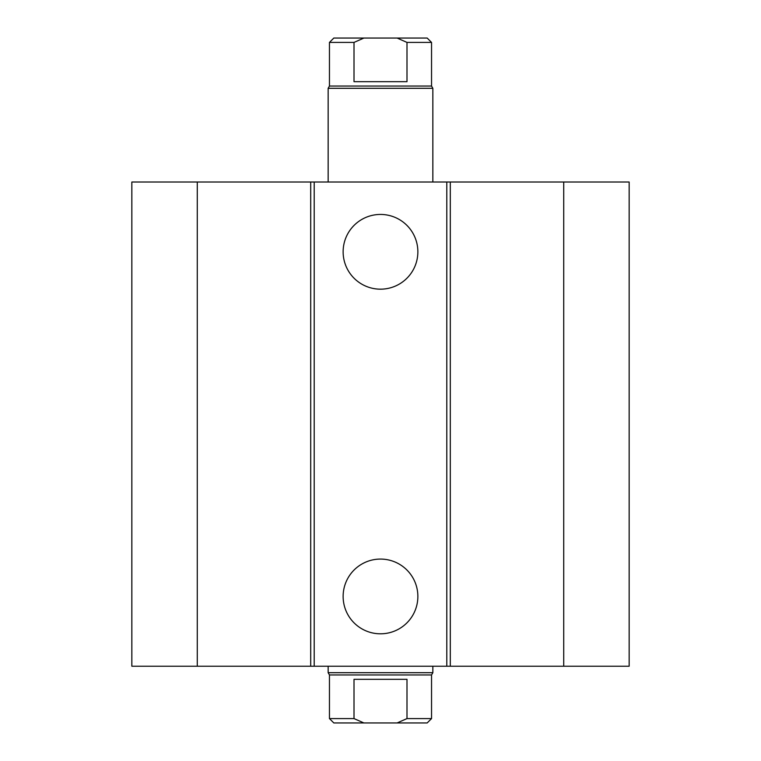 <?xml version="1.0" encoding="UTF-8"?>
<svg xmlns="http://www.w3.org/2000/svg" width="761" height="761" viewBox="0 0 761 761"><rect width="100%" height="100%" fill="white"/><g stroke="black" fill="none" stroke-linecap="round" stroke-linejoin="round"><path stroke-width="1.14" d="M417.865 251.805A37.365 37.365 0 0 1 361.817 284.167A37.365 37.365 0 0 1 361.817 219.444A37.365 37.365 0 0 1 417.865 251.805M417.865 596.443A37.365 37.365 0 0 1 361.817 628.805A37.365 37.365 0 0 1 361.817 564.082A37.365 37.365 0 0 1 417.865 596.443M197.28 182.012L197.28 666.236L131.843 666.236L131.843 182.012L446.793 182.012L446.793 666.236L629.157 666.236L629.157 182.012L563.72 182.012L563.72 666.236M314.207 182.012L314.207 666.236L446.793 666.236M310.697 182.012L310.697 666.236L314.207 666.236M446.793 182.012L450.303 182.012L450.303 666.236M450.303 182.012L563.72 182.012M197.28 666.236L310.697 666.236M406.992 718.584L397.109 722.95L427.178 722.95L431.544 718.584L406.992 718.584L406.992 679.326L354.008 679.326L354.008 718.584L329.456 718.584L329.456 674.959L328.153 672.695L432.847 672.695L432.847 666.236M397.109 722.95L363.891 722.95L354.008 718.584M431.544 718.584L431.544 674.959L329.456 674.959M329.456 718.584L333.822 722.95L363.891 722.95M354.008 81.674L354.008 42.416L363.891 38.05L397.109 38.05L406.992 42.416L406.992 81.674L354.008 81.674M363.891 38.05L333.822 38.05L329.456 42.416L354.008 42.416M406.992 42.416L431.544 42.416L427.178 38.05L397.109 38.05M329.456 42.416L329.456 86.041L431.544 86.041L431.544 42.416M328.153 182.012L328.153 88.305L432.847 88.305L432.847 182.012M431.544 674.959L432.847 672.695M328.153 672.695L328.153 666.236M329.456 86.041L328.153 88.305M431.544 86.041L432.847 88.305"/></g></svg>
